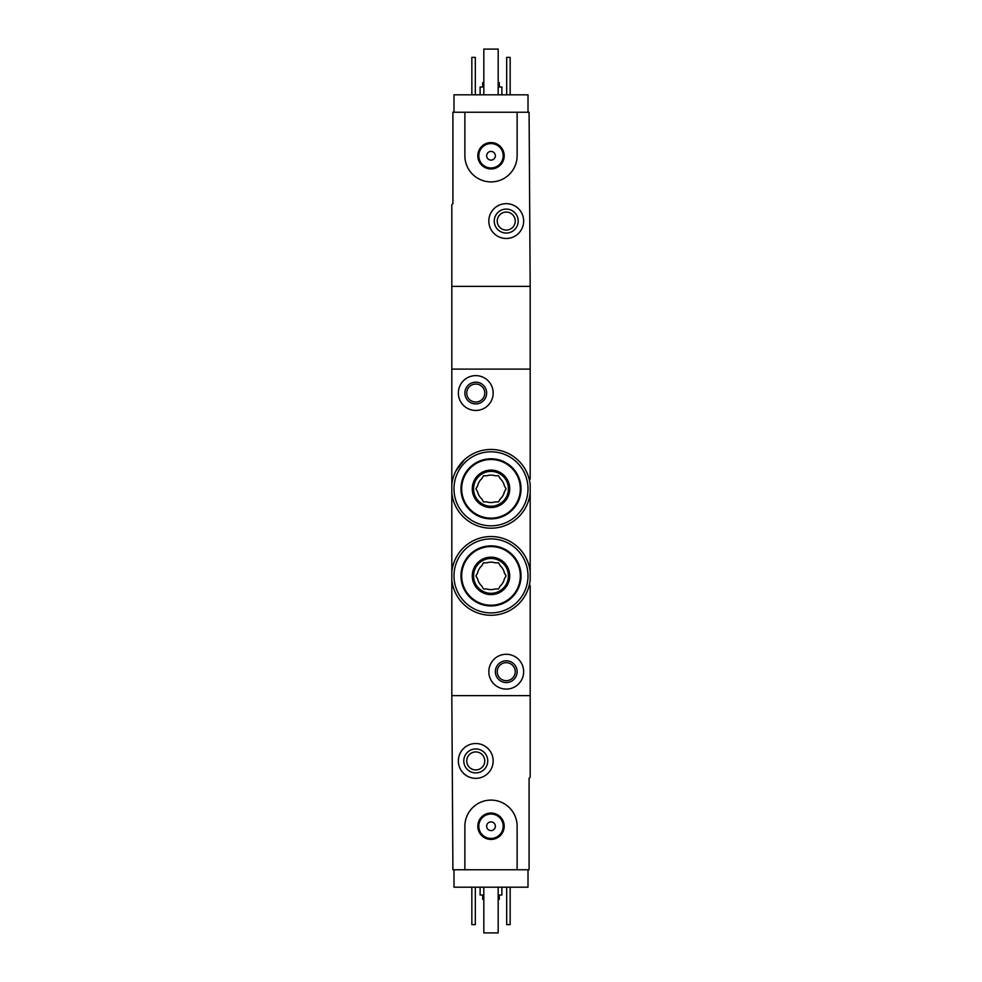 <?xml version="1.0" encoding="UTF-8"?>
<svg xmlns="http://www.w3.org/2000/svg" width="982" height="982" viewBox="0 0 982 982"><rect width="100%" height="100%" fill="white"/><g stroke="black" fill="none" stroke-linecap="round" stroke-linejoin="round"><path stroke-width="1.47" d="M530.182 498.402L530.182 492.964A39.403 39.403 0 0 1 451.818 492.964L451.818 484.691A39.403 39.403 0 0 1 530.182 484.691L530.182 580.031A39.403 39.403 0 0 1 451.818 580.031L451.818 571.757A39.403 39.403 0 0 1 530.182 571.757L530.182 566.319M464.609 459.564L455.918 470.894M530.182 585.481L530.182 777.253L529.089 778.345L529.089 869.77L517.121 869.77L517.121 826.23A26.121 26.121 0 0 0 491 800.109A26.121 26.121 0 0 0 464.879 826.23L464.879 869.77L452.911 869.77L451.818 695.624L530.182 695.624L451.818 695.624L451.818 580.031M451.818 484.691L451.818 204.747L452.911 203.655L452.911 112.23L464.879 112.23L464.879 155.77A26.121 26.121 0 0 0 491 181.891A26.121 26.121 0 0 0 517.121 155.77L517.121 112.23L529.089 112.23L530.182 286.376L451.818 286.376L530.182 286.376L530.182 369.097L451.818 369.097L530.182 369.097L530.182 479.241M451.818 492.964L451.818 571.757M530.182 541.941L530.182 522.78M488.827 671.676A17.418 17.418 0 0 1 514.949 656.602A17.418 17.418 0 0 1 514.949 686.762A17.418 17.418 0 0 1 488.827 671.676M495.358 671.676A10.888 10.888 0 0 1 511.683 662.249A10.888 10.888 0 0 1 511.683 681.103A10.888 10.888 0 0 1 495.358 671.676M497.236 671.676A8.998 8.998 0 0 1 510.738 663.881A8.998 8.998 0 0 1 510.738 679.47A8.998 8.998 0 0 1 497.236 671.676M458.349 393.046A17.418 17.418 0 0 1 484.47 377.96A17.418 17.418 0 0 1 484.47 408.119A17.418 17.418 0 0 1 458.349 393.046M464.879 393.046A10.888 10.888 0 0 1 481.205 383.618A10.888 10.888 0 0 1 481.205 402.473A10.888 10.888 0 0 1 464.879 393.046M466.757 393.046A8.998 8.998 0 0 1 480.259 385.251A8.998 8.998 0 0 1 480.259 400.84A8.998 8.998 0 0 1 466.757 393.046M528.009 869.77L528.009 887.188L453.991 887.188L453.991 869.77M482.727 895.019L482.727 899.377L483.819 899.377M498.181 899.377L499.273 899.377L499.273 895.019M480.112 887.188L480.112 895.019L483.819 895.019M498.181 895.019L501.888 895.019L501.888 887.188M510.161 887.188L510.161 924.627L506.675 924.627L506.675 887.188M475.325 887.188L475.325 924.627L471.839 924.627L471.839 887.188M458.349 760.927A17.418 17.418 0 0 1 484.47 745.854A17.418 17.418 0 0 1 484.47 776.013A17.418 17.418 0 0 1 458.349 760.927M463.786 760.927A11.968 11.968 0 0 1 481.745 750.555A11.968 11.968 0 0 1 481.745 771.3A11.968 11.968 0 0 1 463.786 760.927M466.757 760.927A8.998 8.998 0 0 1 480.259 753.133A8.998 8.998 0 0 1 480.259 768.722A8.998 8.998 0 0 1 466.757 760.927M498.181 887.188L498.181 932.9L483.819 932.9L483.819 887.188M464.879 869.77L517.121 869.77M477.804 826.23A13.196 13.196 0 0 1 497.604 814.802A13.196 13.196 0 0 1 497.604 837.658A13.196 13.196 0 0 1 477.804 826.23M486.642 826.23A4.358 4.358 0 0 1 493.173 822.462A4.358 4.358 0 0 1 493.173 830.011A4.358 4.358 0 0 1 486.642 826.23M478.811 826.23A12.189 12.189 0 0 1 497.101 815.674A12.189 12.189 0 0 1 497.101 836.787A12.189 12.189 0 0 1 478.811 826.23M453.991 112.23L453.991 94.812L528.009 94.812L528.009 112.23M499.273 86.981L499.273 82.623L498.181 82.623M483.819 82.623L482.727 82.623L482.727 86.981M501.888 94.812L501.888 86.981L498.181 86.981M483.819 86.981L480.112 86.981L480.112 94.812M471.839 94.812L471.839 57.373L475.325 57.373L475.325 94.812M506.675 94.812L506.675 57.373L510.161 57.373L510.161 94.812M523.652 221.073A17.418 17.418 0 0 1 497.53 236.146A17.418 17.418 0 0 1 497.53 205.987A17.418 17.418 0 0 1 523.652 221.073M518.214 221.073A11.968 11.968 0 0 1 500.255 231.445A11.968 11.968 0 0 1 500.255 210.7A11.968 11.968 0 0 1 518.214 221.073M515.243 221.073A8.998 8.998 0 0 1 501.741 228.867A8.998 8.998 0 0 1 501.741 213.278A8.998 8.998 0 0 1 515.243 221.073M483.819 94.812L483.819 49.1L498.181 49.1L498.181 94.812M517.121 112.23L464.879 112.23M504.196 155.77A13.196 13.196 0 0 1 484.396 167.198A13.196 13.196 0 0 1 484.396 144.342A13.196 13.196 0 0 1 504.196 155.77M495.358 155.77A4.358 4.358 0 0 1 488.827 159.538A4.358 4.358 0 0 1 488.827 151.989A4.358 4.358 0 0 1 495.358 155.77M503.189 155.77A12.189 12.189 0 0 1 484.899 166.326A12.189 12.189 0 0 1 484.899 145.213A12.189 12.189 0 0 1 503.189 155.77M486.814 588.955A13.711 13.711 0 0 0 495.186 588.955L498.537 588.955L500.219 586.045A13.711 13.711 0 0 0 504.404 578.803L506.086 575.894L504.404 572.985A13.711 13.711 0 0 0 500.219 565.742L498.537 562.833L495.186 562.833A13.711 13.711 0 0 0 486.814 562.833L483.463 562.833L481.781 565.742A13.711 13.711 0 0 0 477.596 572.985L475.914 575.894L477.596 578.803A13.711 13.711 0 0 0 481.781 586.045L483.463 588.955L486.814 588.955M491 605.943A30.037 30.037 0 0 0 517.011 560.882A30.037 30.037 0 0 0 464.989 560.882A30.037 30.037 0 0 0 491 605.943A30.037 30.037 0 0 0 517.011 560.882A30.037 30.037 0 0 0 464.989 560.882A30.037 30.037 0 0 0 491 605.943M491 594.613A18.719 18.719 0 0 0 507.215 566.54A18.719 18.719 0 0 0 474.785 566.54A18.719 18.719 0 0 0 491 594.613M491 612.903A37.009 37.009 0 0 0 523.05 557.395A37.009 37.009 0 0 0 458.95 557.395A37.009 37.009 0 0 0 491 612.903M491 593.312A17.418 17.418 0 0 0 506.086 567.191A17.418 17.418 0 0 0 475.914 567.191A17.418 17.418 0 0 0 491 593.312A17.418 17.418 0 0 0 506.086 567.191A17.418 17.418 0 0 0 475.914 567.191A17.418 17.418 0 0 0 491 593.312M486.814 501.888A13.711 13.711 0 0 0 495.186 501.888L498.537 501.888L500.219 498.979A13.711 13.711 0 0 0 504.404 491.737L506.086 488.827L504.404 485.918A13.711 13.711 0 0 0 500.219 478.676L498.537 475.767L495.186 475.767A13.711 13.711 0 0 0 486.814 475.767L483.463 475.767L481.781 478.676A13.711 13.711 0 0 0 477.596 485.918L475.914 488.827L477.596 491.737A13.711 13.711 0 0 0 481.781 498.979L483.463 501.888L486.814 501.888M491 518.864A30.037 30.037 0 0 0 517.011 473.803A30.037 30.037 0 0 0 464.989 473.803A30.037 30.037 0 0 0 491 518.864A30.037 30.037 0 0 0 517.011 473.803A30.037 30.037 0 0 0 464.989 473.803A30.037 30.037 0 0 0 491 518.864M491 507.547A18.719 18.719 0 0 0 507.215 479.462A18.719 18.719 0 0 0 474.785 479.462A18.719 18.719 0 0 0 491 507.547M491 525.824A37.009 37.009 0 0 0 523.05 470.317A37.009 37.009 0 0 0 458.95 470.317A37.009 37.009 0 0 0 491 525.824M491 506.233A17.418 17.418 0 0 0 506.086 480.112A17.418 17.418 0 0 0 475.914 480.112A17.418 17.418 0 0 0 491 506.233A17.418 17.418 0 0 0 506.086 480.112A17.418 17.418 0 0 0 475.914 480.112A17.418 17.418 0 0 0 491 506.233M491 605.219A29.325 29.325 0 0 0 516.397 561.238A29.325 29.325 0 0 0 465.603 561.238A29.325 29.325 0 0 0 491 605.219M491 518.14A29.325 29.325 0 0 0 516.397 474.159A29.325 29.325 0 0 0 465.603 474.159A29.325 29.325 0 0 0 491 518.14"/></g></svg>

